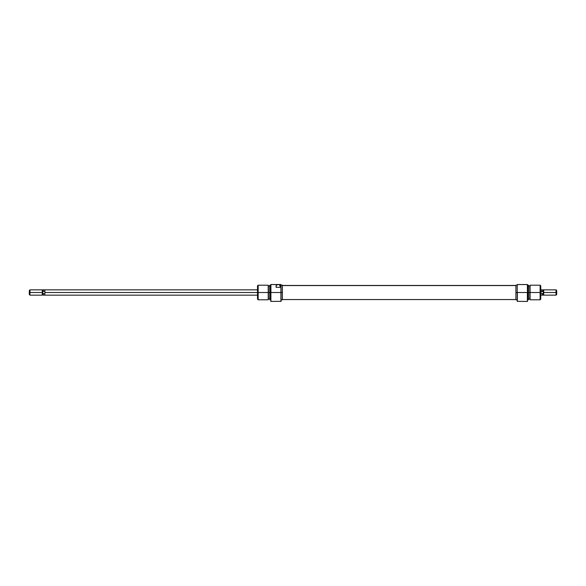 <?xml version="1.0" encoding="UTF-8"?>
<svg xmlns="http://www.w3.org/2000/svg" width="586" height="586" viewBox="0 0 586 586"><rect width="100%" height="100%" fill="white"/><g stroke="black" fill="none" stroke-linecap="round" stroke-linejoin="round"><path stroke-width="0.88" d="M270.776 301.409L281.06 301.329L281.06 292.502L280.928 301.46L280.928 292.502L270.908 292.502L270.776 284.54L270.776 301.409L270.776 292.502L269.912 292.502L269.912 285.206L269.912 292.502L270.776 292.502L270.908 284.54L270.908 301.46L270.908 292.502L280.928 292.502L280.928 284.54L278.76 284.54L279.991 285.389L280.064 287.308L276.087 287.308L276.153 285.389L277.383 284.54L270.908 284.54L278.76 284.54L276.387 285.008L276.087 287.308L276.087 285.829M268.212 292.502L268.454 285.865L268.454 292.502L269.912 292.502L269.912 299.798L269.912 292.502L268.212 292.502L268.212 285.206L268.212 292.502L258.17 292.502L258.17 285.206L258.17 292.502L268.212 292.502L268.212 299.798L268.212 292.502M269.78 285.25L269.78 299.754L269.78 285.25L270.776 285.206M257.51 292.502L258.17 292.502L258.17 299.798L258.17 292.502L257.51 292.502L257.51 299.138L257.51 292.502L44.888 292.502L44.888 295.154L44.888 292.502L257.51 292.502L257.51 285.865L257.51 292.502M281.06 301.329L281.06 292.502L282.386 292.502L282.386 285.17L282.386 292.502L281.06 292.502L281.06 284.54L278.76 284.54L279.991 285.389L280.064 287.308L280.064 285.829M268.454 299.138L268.454 292.502L268.212 299.798L258.17 299.798L257.51 299.138M282.386 299.834L282.386 292.502L282.386 299.834L281.06 299.834M280.928 284.54L281.06 292.502L280.928 284.54M280.064 287.308L276.087 287.308M282.386 285.558L515.9 285.558L282.386 285.558M517.226 301.329L527.378 301.46L527.378 292.502L517.357 292.502L517.357 301.46L517.357 292.502L527.378 292.502L527.51 301.409L527.378 284.54L517.226 284.54L517.226 301.329L517.226 299.842L515.9 299.834L515.9 292.502L517.226 292.502L517.226 299.842M530.074 292.502L530.074 285.206L530.074 292.502L540.775 292.502L540.775 285.865L540.775 292.502L540.116 292.502L540.116 285.206L540.116 292.502L530.074 292.502L530.074 299.798L530.074 292.502M529.832 285.865L529.832 299.138L529.832 292.502L528.506 292.502L528.506 285.25L528.506 292.502L529.832 292.502L530.074 285.206L540.116 285.206L540.775 285.865M528.374 292.502L528.374 285.206L528.374 292.502L527.51 292.502L528.374 292.502L528.374 299.798L528.374 292.502M527.51 301.409L527.51 284.54L517.226 284.54L517.226 285.155L515.9 285.17L515.9 299.834M540.775 299.138L540.775 292.502L540.775 299.138L540.116 299.798L540.116 292.502L540.116 299.798L530.074 299.798L529.832 299.138M528.506 299.754L528.506 292.502L528.506 299.754L527.51 299.798M517.226 285.155L517.226 292.502L515.9 292.502L515.9 285.17M527.378 284.54L527.51 292.502L527.378 284.54M44.888 295.132L43.269 295.132L43.269 293.733L43.269 295.132L42.566 294.875L42.566 292.502L42.287 295.154L42.287 292.502L29.3 292.502L29.3 294.494L29.3 292.502L29.967 292.502L29.967 295.154L29.967 292.502L42.287 292.502L42.287 289.85L42.566 292.502L43.269 289.872L43.269 291.271L42.566 292.018L42.566 290.129L42.888 293.396L42.566 292.985L42.888 293.396L42.566 292.985L42.287 295.154L29.967 295.154L29.3 294.494M541.112 292.502L541.112 289.85L541.112 292.502M543.434 292.985L542.731 289.872L542.731 291.271L543.434 292.018L543.434 290.129L543.434 292.502L543.713 289.85L543.713 292.502L556.7 292.502L556.7 290.51L556.7 292.502L556.033 292.502L556.033 289.85L556.033 292.502L543.713 292.502L543.713 295.154L543.713 292.502L543.119 293.388L543.434 292.985L543.434 294.875L543.434 292.985L542.731 293.733L542.731 295.132L542.731 293.733L541.112 293.733L543.119 293.388M556.7 294.494L556.7 292.502L556.7 294.494L556.033 295.154L556.033 292.502L556.033 295.154L541.112 295.132M542.731 291.271L541.112 291.271L543.119 291.616M43.269 293.733L44.888 293.733L43.269 293.733M29.3 290.51L29.3 292.502L29.3 290.51L29.967 289.85L29.967 292.502L29.967 289.85L44.888 289.85L44.888 292.502L44.888 289.902M43.269 291.271L44.888 291.271L43.269 291.271M257.51 285.865L258.17 285.206L268.212 285.206L268.454 285.865M281.06 285.17L282.386 285.17M268.454 286.034L269.78 286.034M268.454 298.97L269.78 298.97M269.78 299.754L270.776 299.798M515.9 285.448L282.386 285.448M515.9 299.556L282.386 299.556M527.51 285.206L528.506 285.25M529.832 286.034L528.506 286.034M529.832 298.97L528.506 298.97M44.888 295.154L257.51 295.154M541.112 289.872L556.033 289.85L556.7 290.51M44.888 289.85L257.51 289.85"/></g></svg>
